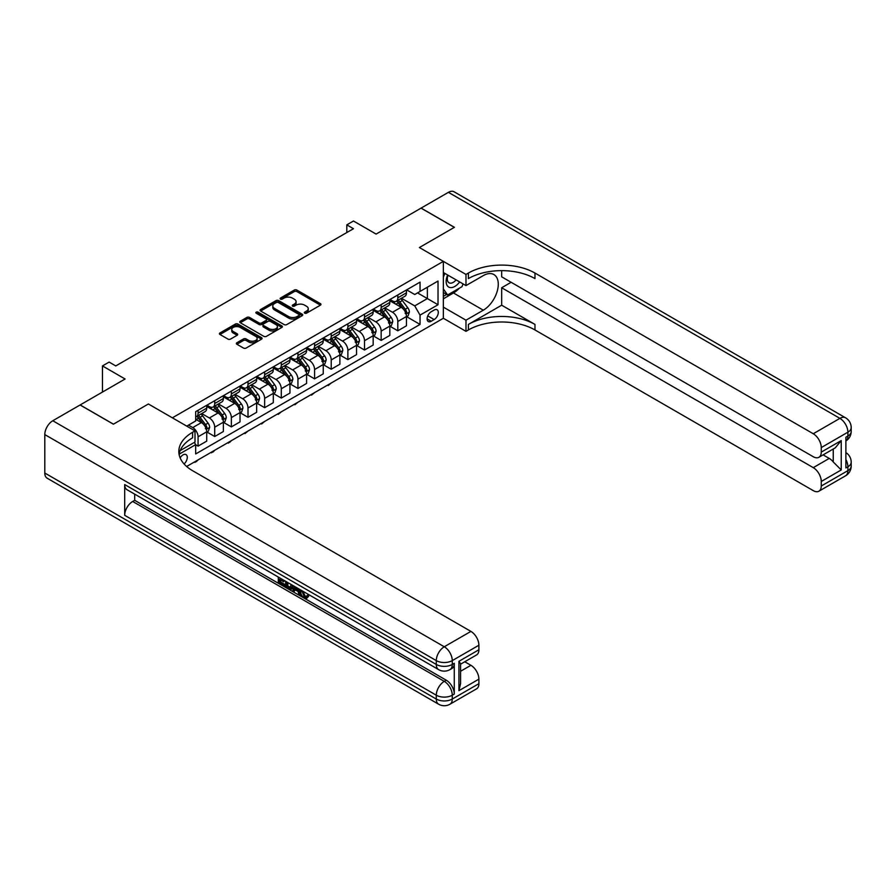 <?xml version="1.0" encoding="UTF-8"?>
<svg xmlns="http://www.w3.org/2000/svg" width="896" height="896" viewBox="0 0 896 896"><rect width="100%" height="100%" fill="white"/><g stroke="black" fill="none" stroke-linecap="round" stroke-linejoin="round"><path stroke-width="1.34" d="M304.696 313.174A1.299 0.75 0 0 0 306.533 313.174L320.421 305.155A1.848 1.064 0 0 0 320.958 304.405A1.848 1.064 0 0 0 320.421 303.643L296.89 290.069A1.848 1.064 0 0 0 294.28 290.069L280.392 298.088A1.299 0.75 0 0 0 282.218 299.141L284.021 298.099A5.914 3.416 0 0 1 292.376 298.099L294.336 299.23A5.914 3.416 0 0 1 296.072 301.65A5.914 3.416 0 0 1 294.336 304.069L292.544 305.099A1.299 0.75 0 0 0 294.37 306.152L296.173 305.122A5.914 3.416 0 0 1 304.539 305.122L306.499 306.253A5.914 3.416 0 0 1 308.235 308.672A5.914 3.416 0 0 1 306.499 311.08L304.696 312.122A1.299 0.75 0 0 0 304.696 313.174L304.696 312.122M184.061 463.971A6.026 3.483 120 0 0 187.13 458.741A6.026 3.483 120 0 0 186.032 454.586A6.026 3.483 120 0 0 183.019 454.877A6.026 3.483 120 0 0 180.13 457.856M236.891 342.742A1.848 1.064 0 0 0 236.354 343.493A1.848 1.064 0 0 0 236.891 344.243L243.499 348.062A1.848 1.064 0 0 0 246.109 348.062L261.531 339.158A1.848 1.064 0 0 0 262.08 338.397A1.848 1.064 0 0 0 261.531 337.646L238.011 324.061A1.848 1.064 0 0 0 235.39 324.061L219.968 332.965A1.848 1.064 0 0 0 219.43 333.715A1.848 1.064 0 0 0 219.968 334.477L227.942 339.08A1.848 1.064 0 0 0 230.552 339.08L237.16 335.272A1.848 1.064 0 0 0 237.698 334.51A1.848 1.064 0 0 0 237.16 333.76L233.206 331.475A4.939 2.856 0 0 1 231.75 329.459A4.939 2.856 0 0 1 234.808 326.816A4.939 2.856 0 0 1 240.195 327.443L255.685 336.381A4.939 2.856 0 0 1 257.13 338.397A4.939 2.856 0 0 1 254.083 341.04A4.939 2.856 0 0 1 248.696 340.413L246.109 338.923A1.848 1.064 0 0 0 243.499 338.923L236.891 342.742L236.891 344.243M501.67 270.637L501.67 276.83L813.266 456.725A11.301 6.518 -120 0 0 818.922 457.285L835.251 447.854L841.232 440.586L841.232 469.952L821.262 481.477L821.262 486.013L847.896 470.646L847.896 466.794L845.891 467.947L845.891 437.203L847.896 436.05L847.896 432.197L821.262 447.574A11.301 6.518 -120 0 0 813.266 433.742L839.899 418.365L448.414 192.338L421.109 208.096L454.406 227.315L419.384 247.531L454.339 227.36L421.042 208.141L376.107 234.08L353.461 221.01L346.808 224.862L353.461 228.704L115.774 365.926L109.122 362.085L102.458 365.926L102.458 392.067M44.8 473.021L436.296 699.048A11.301 6.518 120 0 0 438.637 704.222L47.141 478.195A11.301 6.518 -60 0 1 44.8 473.021L44.8 434.582A11.301 6.518 -60 0 1 52.786 420.75L80.091 404.981L113.378 424.2L148.4 403.984L113.445 424.166L80.158 404.947L125.093 378.997L102.458 365.926M180.152 450.621L195.003 442.042L195.003 430.898L148.4 403.984L172.368 417.827L443.352 261.374L443.352 318.27L465.987 331.341L468.384 329.952A47.085 27.182 180 0 1 534.968 329.952L813.266 490.627A11.301 6.518 -120 0 0 818.922 491.187A11.301 6.518 -120 0 0 821.262 486.013M468.384 273.056A47.085 27.182 180 0 1 534.968 273.056L534.968 278.6A47.085 27.182 180 0 0 468.384 278.6L468.384 273.056L465.987 274.445L419.384 247.531L443.352 261.374M284.144 324.587A1.848 1.064 0 0 0 286.765 324.587L302.187 315.683A1.848 1.064 0 0 0 302.725 314.933A1.848 1.064 0 0 0 302.187 314.171L278.656 300.597A1.848 1.064 0 0 0 276.046 300.597L260.624 309.501A1.848 1.064 0 0 0 260.075 310.251A1.848 1.064 0 0 0 260.624 311.002L284.144 324.587M256.626 313.454A1.299 0.75 0 0 1 257.936 313.634L281.837 327.432L266.437 336.325A1.848 1.064 0 0 1 263.827 336.325L240.296 322.739L246.893 318.954L246.893 317.419L240.296 321.227A1.848 1.064 0 0 0 239.758 321.989A1.848 1.064 0 0 0 240.296 322.739L240.296 321.227M246.893 318.954A1.848 1.064 0 0 1 249.514 318.954L249.514 317.419A1.848 1.064 0 0 0 246.893 317.419M249.514 317.419L259.056 322.93A1.848 1.064 0 0 0 261.666 322.93L266.045 320.398A1.848 1.064 0 0 0 266.582 319.648A1.848 1.064 0 0 0 266.045 318.886L256.11 313.152A1.299 0.75 0 0 1 257.936 312.099L281.859 325.909A1.848 1.064 0 0 1 282.397 326.659A1.848 1.064 0 0 1 281.859 327.421L281.859 325.909M434.157 310.038L431.234 311.73A5.835 3.371 120 0 0 427.414 316.87A5.835 3.371 120 0 0 428.31 321.552A5.835 3.371 120 0 0 431.234 321.261L434.157 319.57A5.835 3.371 120 0 0 437.976 314.429A5.835 3.371 120 0 0 437.08 309.747A5.835 3.371 120 0 0 434.157 310.038M186.626 466.491L443.352 318.27M406.661 289.856L414.725 294.515L420.045 291.435L420.045 282.128L195.675 411.678L195.675 420.974L186.749 426.126M420.045 291.435L438.021 281.053L438.021 304.741L420.045 315.112L414.725 305.883L401.475 298.245M406.661 316.691L420.045 324.419L420.045 315.112M420.045 324.419L195.675 453.958L195.675 444.651L179.066 454.238M346.808 224.862L346.808 232.546M417.514 292.891L427.37 298.581L427.37 287.202L438.021 281.053M414.725 305.883L427.37 298.581L438.021 304.741M195.675 444.73L198.072 446.118L198.072 436.811A7.538 4.346 -120 0 0 192.741 427.594L188.485 425.13M198.072 446.118L206.718 441.123L206.718 431.816A7.538 4.346 -120 0 0 201.398 422.587L195.675 419.283M206.92 432.006L214.715 436.509L214.715 427.202A7.538 4.346 -120 0 0 209.384 417.984L201.734 413.56M214.715 436.509L223.373 431.514L223.373 422.206A7.538 4.346 -120 0 0 218.042 412.978L206.718 406.448M223.563 422.397L231.358 426.899L231.358 417.592A7.538 4.346 -120 0 0 226.027 408.363L218.389 403.95M231.358 426.899L240.016 421.904L240.016 412.597A7.538 4.346 -120 0 0 234.685 403.368L223.373 396.838M240.218 412.787L248.002 417.29L248.002 407.982A7.538 4.346 -120 0 0 242.682 398.754L235.032 394.341M248.002 417.29L256.659 412.294L256.659 402.987A7.538 4.346 -120 0 0 251.328 393.758L240.016 387.229M256.861 403.178L264.645 407.68L264.645 398.373A7.538 4.346 -120 0 0 259.325 389.144L251.675 384.731M264.645 407.68L273.302 402.685L273.302 393.378A7.538 4.346 -120 0 0 267.982 384.149L256.659 377.619M273.504 393.568L281.288 398.07L281.288 388.763A7.538 4.346 -120 0 0 275.968 379.534L268.318 375.122M281.288 398.07L289.946 393.075L289.946 383.768A7.538 4.346 -120 0 0 284.626 374.539L273.302 368.01M290.147 383.958L297.942 388.461L297.942 379.154A7.538 4.346 -120 0 0 292.611 369.925L284.962 365.512M297.942 388.461L306.589 383.454L306.589 374.158A7.538 4.346 -120 0 0 301.269 364.93L289.946 358.4M306.79 374.349L314.586 378.851L314.586 369.544A7.538 4.346 -120 0 0 309.254 360.315L301.605 355.902M314.586 378.851L323.243 373.845L323.243 364.549A7.538 4.346 -120 0 0 317.912 355.32L306.589 348.79M323.434 364.739L331.229 369.242L331.229 359.934A7.538 4.346 -120 0 0 325.898 350.706L318.259 346.293M331.229 369.242L339.886 364.235L339.886 354.939A7.538 4.346 -120 0 0 334.555 345.71L323.243 339.181M340.088 355.13L347.872 359.632L347.872 350.325A7.538 4.346 -120 0 0 342.552 341.096L334.902 336.683M347.872 359.632L356.53 354.626L356.53 345.33A7.538 4.346 -120 0 0 351.198 336.101L339.886 329.571M356.731 345.52L364.515 350.022L364.515 340.715A7.538 4.346 -120 0 0 359.195 331.486L351.546 327.074M364.515 350.022L373.173 345.016L373.173 335.72A7.538 4.346 -120 0 0 367.853 326.491L356.53 319.962M373.374 335.91L381.158 340.413L381.158 331.106A7.538 4.346 -120 0 0 375.838 321.877L368.189 317.464M381.158 340.413L389.816 335.406L389.816 326.11A7.538 4.346 -120 0 0 384.496 316.882L373.173 310.352M390.018 326.301L397.813 330.792L397.813 321.496A7.538 4.346 -120 0 0 392.482 312.267L384.832 307.854M397.813 330.792L406.459 325.797L406.459 316.501A7.538 4.346 -120 0 0 401.139 307.272L389.816 300.742M390.018 299.466L392.482 300.888A7.538 4.346 -120 0 0 396.245 301.269A7.538 4.346 -120 0 0 397.813 297.819L397.813 294.974M373.374 309.075L375.838 310.498A7.538 4.346 -120 0 0 379.602 310.878A7.538 4.346 -120 0 0 381.158 307.429L381.158 304.584M356.731 318.685L359.195 320.107A7.538 4.346 -120 0 0 362.958 320.488A7.538 4.346 -120 0 0 364.515 317.038L364.515 314.194M340.088 328.294L342.552 329.717A7.538 4.346 -120 0 0 346.315 330.098A7.538 4.346 -120 0 0 347.872 326.648L347.872 323.803M323.434 337.904L325.898 339.326A7.538 4.346 -120 0 0 329.672 339.707A7.538 4.346 -120 0 0 331.229 336.258L331.229 333.413M306.79 347.514L309.254 348.936A7.538 4.346 -120 0 0 313.018 349.317A7.538 4.346 -120 0 0 314.586 345.867L314.586 343.022M290.147 357.123L292.611 358.546A7.538 4.346 -120 0 0 296.374 358.926A7.538 4.346 -120 0 0 297.942 355.477L297.942 352.632M273.504 366.733L275.968 368.155A7.538 4.346 -120 0 0 279.731 368.536A7.538 4.346 -120 0 0 281.288 365.086L281.288 362.242M256.861 376.354L259.325 377.776A7.538 4.346 -120 0 0 263.088 378.146A7.538 4.346 -120 0 0 264.645 374.696L264.645 371.851M240.218 385.963L242.682 387.386A7.538 4.346 -120 0 0 246.445 387.755A7.538 4.346 -120 0 0 248.002 384.306L248.002 381.461M223.563 395.573L226.027 396.995A7.538 4.346 -120 0 0 229.802 397.365A7.538 4.346 -120 0 0 231.358 393.915L231.358 391.07M206.92 405.182L209.384 406.605A7.538 4.346 -120 0 0 213.147 406.974A7.538 4.346 -120 0 0 214.715 403.525L214.715 400.68M396.245 301.269L404.902 296.262A7.538 4.346 -120 0 0 406.459 292.824L406.459 289.979M379.602 310.878L388.259 305.872A7.538 4.346 -120 0 0 389.816 302.434L389.816 299.589M362.958 320.488L371.616 315.482A7.538 4.346 -120 0 0 373.173 312.043L373.173 309.198M346.315 330.098L354.973 325.091A7.538 4.346 -120 0 0 356.53 321.653L356.53 318.808M329.672 339.707L338.318 334.712A7.538 4.346 -120 0 0 339.886 331.262L339.886 328.418M313.018 349.317L321.675 344.322A7.538 4.346 -120 0 0 323.243 340.872L323.243 338.027M296.374 358.926L305.032 353.931A7.538 4.346 -120 0 0 306.589 350.482L306.589 347.637M279.731 368.536L288.389 363.541A7.538 4.346 -120 0 0 289.946 360.091L289.946 357.246M263.088 378.146L271.746 373.15A7.538 4.346 -120 0 0 273.302 369.701L273.302 366.856M246.445 387.755L255.102 382.76A7.538 4.346 -120 0 0 256.659 379.31L256.659 376.466M229.802 397.365L238.448 392.37A7.538 4.346 -120 0 0 240.016 388.92L240.016 386.075M213.147 406.974L221.805 401.979A7.538 4.346 -120 0 0 223.373 398.53L223.373 395.685M195.675 416.886A7.538 4.346 -120 0 0 196.504 416.584L205.162 411.589A7.538 4.346 -120 0 0 206.718 408.139L206.718 405.294M196.504 416.584A7.538 4.346 -120 0 0 198.072 413.134L198.072 410.29M194.376 442.411L195.675 444.651M305.222 313.354L306.499 312.614A5.914 3.416 0 0 0 308.235 310.206L308.235 308.672M296.072 301.65L296.072 303.184A5.914 3.416 0 0 1 294.336 305.603L293.059 306.342M320.398 305.166L296.89 291.603A1.848 1.064 0 0 0 294.28 291.603L280.907 299.32M302.187 314.171L302.187 315.683L278.656 302.131A1.848 1.064 0 0 0 276.046 302.131L260.646 311.024L260.624 309.501M298.917 315.459A1.299 0.75 0 0 0 298.917 314.406L278.264 302.478A1.299 0.75 0 0 0 276.438 302.478L274.534 303.576A5.914 3.416 0 0 0 272.81 305.984A5.914 3.416 0 0 0 274.534 308.403L288.658 316.557A5.914 3.416 0 0 0 297.024 316.557L298.917 315.459L298.917 316.994A1.299 0.75 0 0 0 299.298 316.467L299.298 314.933M272.81 305.984L272.81 307.53A5.914 3.416 0 0 0 274.534 309.938L274.534 308.403M298.917 316.994L297.024 318.091A5.914 3.416 0 0 1 288.658 318.091L274.534 309.938M249.514 318.954L259.056 324.464A1.848 1.064 0 0 0 261.666 324.464L266.045 321.944A1.848 1.064 0 0 0 266.582 321.182L266.582 319.648M268.957 328.642A4.939 2.856 0 0 0 274.344 329.269A4.939 2.856 0 0 0 277.39 326.626A4.939 2.856 0 0 0 275.946 324.61L270.491 321.462A1.848 1.064 0 0 0 267.87 321.462L263.491 323.982A1.848 1.064 0 0 0 262.954 324.744A1.848 1.064 0 0 0 263.491 325.494L268.957 328.642L268.957 330.187A4.939 2.856 0 0 0 274.344 330.803A4.939 2.856 0 0 0 277.39 328.16L277.39 326.626M262.954 324.744L262.954 326.278A1.848 1.064 0 0 0 263.491 327.029L263.491 325.494M268.957 330.187L263.491 327.029M257.13 338.397L257.13 339.931A4.939 2.856 0 0 1 254.083 342.574A4.939 2.856 0 0 1 248.696 341.958L246.109 340.469A1.848 1.064 0 0 0 243.499 340.469L236.925 344.266M231.75 329.459L231.75 330.994A4.939 2.856 0 0 0 233.206 333.01L233.206 331.475M237.16 333.76L237.16 335.272L233.206 333.01M261.509 339.17L238.011 325.595A1.848 1.064 0 0 0 235.39 325.595L219.99 334.488L219.968 332.965M406.459 316.803L408.061 315.885L409.394 312.043A4.995 2.878 -120 0 0 407.803 307.787L402.36 300.53A14.403 8.322 -120 0 0 400.792 298.648M395.371 303.946A14.403 8.322 -120 0 0 392.426 300.854M405.104 313.174C405.854 314.182 406.381 313.869 406.694 312.256A4.995 2.878 -120 0 0 405.272 309.254L399.829 301.986A14.403 8.322 -120 0 0 398.261 300.104M396.917 300.877A11.962 6.899 60 0 1 398.877 303.106L403.48 309.254M396.659 301.022A14.403 8.322 60 0 1 398.227 302.904L401.845 307.742M331.318 382.95L328.16 385.538L327.499 385.157M328.16 384.765L328.16 385.538M389.816 326.413L391.418 325.494L392.75 321.653A4.995 2.878 -120 0 0 391.16 317.397L385.717 310.139A14.403 8.322 -120 0 0 384.138 308.258M378.728 313.555A14.403 8.322 -120 0 0 375.782 310.464M388.461 322.784C389.2 323.792 389.738 323.478 390.051 321.866A4.995 2.878 -120 0 0 388.629 318.864L383.186 311.595A14.403 8.322 -120 0 0 381.618 309.714M380.274 310.486A11.962 6.899 60 0 1 382.234 312.715L386.837 318.864M380.016 310.632A14.403 8.322 60 0 1 381.584 312.525L385.202 317.352M314.675 392.56L311.517 395.147L310.856 394.766M311.517 394.374L311.517 395.147M373.173 336.022L374.774 335.104L376.107 331.262A4.995 2.878 -120 0 0 374.506 327.006L369.074 319.749A14.403 8.322 -120 0 0 367.494 317.867M362.085 323.165A14.403 8.322 -120 0 0 359.139 320.074M371.806 332.394C372.557 333.402 373.094 333.088 373.408 331.475A4.995 2.878 -120 0 0 371.986 328.474L366.542 321.205A14.403 8.322 -120 0 0 364.963 319.323M363.63 320.096A11.962 6.899 60 0 1 365.59 322.325L370.194 328.474M363.373 320.242A14.403 8.322 60 0 1 364.941 322.134L368.558 326.962M298.021 402.17L294.874 404.757L294.213 404.376M294.874 403.984L294.874 404.757M356.53 345.632L358.131 344.714L359.453 340.872A4.995 2.878 -120 0 0 357.862 336.616L352.419 329.358A14.403 8.322 -120 0 0 350.851 327.477M345.442 332.774A14.403 8.322 -120 0 0 342.496 329.694M355.163 342.003C355.914 343.011 356.451 342.698 356.765 341.085A4.995 2.878 -120 0 0 355.331 338.083L349.899 330.814A14.403 8.322 -120 0 0 348.32 328.933M346.987 329.706A11.962 6.899 60 0 1 348.947 331.934L353.55 338.083M346.73 329.851A14.403 8.322 60 0 1 348.298 331.744L351.915 336.571M281.378 411.779L278.23 414.366L277.558 413.986M278.23 413.594L278.23 414.366M339.886 355.242L341.477 354.323L342.81 350.482A4.995 2.878 -120 0 0 341.219 346.226L335.776 338.968A14.403 8.322 -120 0 0 334.208 337.086M328.798 342.384A14.403 8.322 -120 0 0 325.842 339.304M338.52 351.613C339.27 352.621 339.808 352.307 340.122 350.694A4.995 2.878 -120 0 0 338.688 347.693L333.245 340.424A14.403 8.322 -120 0 0 331.677 338.542M330.333 339.315A11.962 6.899 60 0 1 332.304 341.544L336.907 347.693M330.075 339.472A14.403 8.322 60 0 1 331.654 341.354L335.272 346.181M264.734 421.389L261.587 423.976L260.915 423.595M261.587 423.203L261.587 423.976M447.63 274.994A12.242 7.067 120 0 0 448.47 286.91A12.242 7.067 120 0 0 459.133 282.598A12.242 7.067 120 0 0 459.648 281.926M443.352 277.2L444.83 273.381M463.064 283.909L461.989 286.675L447.608 294.974L443.352 288.904M443.352 292.51L447.608 294.974M448.034 275.229A8.378 4.838 120 0 0 449.03 282.789A8.378 4.838 120 0 0 456.086 279.877M443.352 307.115L465.987 320.186L483.302 310.195A21.19 12.23 120 0 0 497.134 291.525A21.19 12.23 120 0 0 493.886 274.546A21.19 12.23 120 0 0 483.302 275.598L465.987 285.589L465.987 274.445M465.987 320.186L465.987 331.341M501.67 305.2L468.384 324.419A47.085 27.182 180 0 1 534.968 324.419L501.67 305.2L501.67 287.75L511.123 282.285M821.262 481.477A11.301 6.518 -120 0 0 813.266 467.645L829.248 458.416A11.301 6.518 60 0 1 833.246 461.955L833.246 449.019M501.67 287.75L813.266 467.645M448.414 192.338A11.301 6.518 -60 0 1 454.059 191.778L845.555 417.805A11.301 6.518 120 0 0 839.899 418.365A11.301 6.518 60 0 1 847.896 432.197A11.301 6.518 180 0 0 851.2 427.594A11.301 11.301 0 0 0 845.555 417.805M443.352 272.518L465.987 285.589M818.922 457.285A11.301 6.518 -120 0 0 821.262 452.11L841.232 440.586M821.262 447.574L821.262 452.11M534.968 273.056L813.266 433.742M823.099 454.866L829.248 458.416M841.232 469.952L833.246 461.955M459.346 288.198A21.19 12.23 -60 0 1 453.466 292.97L443.352 298.816M443.352 296.352L446.678 294.437M302.826 591.17L305.29 596.333L306.219 596.658M301.862 590.666L304.226 596.949L305.782 597.139L307.541 595.314L308.661 596.277L306.656 598.382L304.338 598.08C301.885 596.411 300.642 594.093 300.63 591.136L300.72 590.005M295.344 589.926L293.765 591.853L292.578 591.17L294.594 586.466M299.656 589.389L301.258 594.944L300.194 595.56L298.995 594.877L298.088 591.506L294.683 589.546L293.765 591.853M280.493 579.936L280.493 581.896L285.208 584.618L285.208 585.682L284.144 586.298L278.298 582.926L278.298 577.058M284.693 580.754L283.629 581.739L279.429 579.32L279.429 582.512L280.493 581.896M124.701 484.557L436.296 664.451A11.301 6.518 120 0 0 438.637 669.626L127.042 489.731A11.301 6.518 -60 0 1 124.701 484.557L124.701 515.312A11.301 6.518 -60 0 1 132.686 501.469L134.68 500.315L446.275 680.21A11.301 6.518 60 0 1 454.272 694.053L454.272 663.298A11.301 6.518 60 0 1 451.931 668.472L449.926 669.626A11.301 6.518 -120 0 0 452.267 664.451L454.272 663.298M134.68 500.315L134.68 494.144M292.152 585.054L292.23 586.309L293.272 585.704L292.197 588.739L291.133 589.355L288.534 588.84L285.678 587.182L285.678 581.314M195.003 430.898L192.606 432.275A47.085 27.182 0 0 0 178.819 451.494A47.085 27.182 0 0 0 192.606 470.714L470.915 631.4A11.301 6.518 60 0 1 478.901 645.232L452.267 660.61L452.267 664.451A11.301 6.518 0 0 1 436.296 664.451L436.296 660.61L44.8 434.582M458.931 661.304L460.589 663.802L460.589 683.558L458.931 690.67L458.931 661.304L478.901 649.768L478.901 645.232M478.901 649.768A11.301 6.518 60 0 1 476.56 654.942L460.589 664.171M464.766 661.752L470.915 665.302A11.301 6.518 60 0 1 478.901 679.134L458.931 690.67M454.272 694.053L452.267 695.206L452.267 699.048L478.901 683.67L478.901 679.134M478.901 683.67A11.301 6.518 60 0 1 476.56 688.845L449.926 704.222A11.301 6.518 -120 0 0 452.267 699.048A11.301 6.518 0 0 1 436.296 699.048L436.296 695.206L124.701 515.312M192.606 432.275L192.606 437.808A47.085 27.182 0 0 0 179.066 454.261M279.429 582.512L284.144 585.234L285.208 584.618M284.144 585.234L284.144 586.298M279.429 577.707L284.099 580.406M283.629 580.675L283.629 581.739M292.23 586.309L291.133 589.355M286.798 581.974L286.798 586.768L290.338 588.157L291.021 584.405M287.874 582.579L287.874 586.152L291.402 587.541M286.798 586.768L287.874 586.152M288.456 587.72L289.52 587.104M298.166 588.538L300.194 595.56M295.646 587.07L295.019 588.672L297.741 590.251L297.114 587.922M296.318 587.462L297.349 588.795M295.019 588.672L296.083 588.056M304.226 596.949L305.29 596.333M301.762 591.786L302.781 591.192M306.466 595.93L307.597 596.882L308.661 596.277M307.597 596.882L306.656 598.382M323.243 364.851L324.834 363.933L326.166 360.091A4.995 2.878 -120 0 0 324.576 355.835L319.133 348.578A14.403 8.322 -120 0 0 317.565 346.696M312.155 351.994A14.403 8.322 -120 0 0 309.198 348.914M321.877 361.222C322.627 362.23 323.154 361.917 323.478 360.304A4.995 2.878 -120 0 0 322.045 357.302L316.602 350.034A14.403 8.322 -120 0 0 315.034 348.152M313.69 348.925A11.962 6.899 60 0 1 315.65 351.165L320.264 357.302M313.432 349.082A14.403 8.322 60 0 1 315.011 350.963L318.629 355.79M248.091 430.998L244.944 433.586L244.272 433.205M244.944 432.813L244.944 433.586M306.589 374.461L308.19 373.542L309.523 369.701A4.995 2.878 -120 0 0 307.933 365.445L302.49 358.187A14.403 8.322 -120 0 0 300.922 356.306M295.501 361.603A14.403 8.322 -120 0 0 292.555 358.523M305.234 370.832C305.984 371.84 306.51 371.526 306.824 369.914A4.995 2.878 -120 0 0 305.402 366.912L299.958 359.643A14.403 8.322 -120 0 0 298.39 357.762M297.046 358.534A11.962 6.899 60 0 1 299.006 360.774L303.61 366.912M296.789 358.691A14.403 8.322 60 0 1 298.357 360.573L301.974 365.4M231.448 440.608L229.622 442.434L227.629 442.814M228.29 442.422L228.29 443.195M289.946 384.07L291.547 383.152L292.88 379.31A4.995 2.878 -120 0 0 291.29 375.054L285.846 367.797A14.403 8.322 -120 0 0 284.267 365.915M278.858 371.213A14.403 8.322 -120 0 0 275.912 368.133M288.59 380.442C289.341 381.45 289.867 381.136 290.181 379.523A4.995 2.878 -120 0 0 288.758 376.522L283.315 369.253A14.403 8.322 -120 0 0 281.747 367.371M280.403 368.144A11.962 6.899 60 0 1 282.363 370.384L286.966 376.522M280.146 368.301A14.403 8.322 60 0 1 281.714 370.182L285.331 375.01M214.805 450.218L212.979 452.043L210.986 452.424M211.646 452.032L211.646 452.805M273.302 393.68L274.904 392.762L276.237 388.92A4.995 2.878 -120 0 0 274.635 384.664L269.203 377.406A14.403 8.322 -120 0 0 267.624 375.525M262.214 380.822A14.403 8.322 -120 0 0 259.269 377.742M271.936 390.051C272.686 391.059 273.224 390.746 273.538 389.133A4.995 2.878 -120 0 0 272.115 386.131L266.672 378.862A14.403 8.322 -120 0 0 265.093 376.981M263.76 377.754A11.962 6.899 60 0 1 265.72 379.994L270.323 386.131M263.502 377.91A14.403 8.322 60 0 1 265.07 379.792L268.688 384.619M198.15 459.827L196.336 461.653L194.342 462.034M195.003 461.642L195.003 462.414M256.659 403.29L258.261 402.371L259.582 398.53A4.995 2.878 -120 0 0 257.992 394.274L252.549 387.016A14.403 8.322 -120 0 0 250.981 385.134M245.571 390.432A14.403 8.322 -120 0 0 242.626 387.352M255.293 399.661C256.043 400.669 256.581 400.355 256.894 398.742A4.995 2.878 -120 0 0 255.461 395.741L250.029 388.472A14.403 8.322 -120 0 0 248.45 386.59M247.117 387.363A11.962 6.899 60 0 1 249.077 389.603L253.68 395.741M246.859 387.52A14.403 8.322 60 0 1 248.427 389.402L252.045 394.229M240.016 412.899L241.606 411.981L242.939 408.139A4.995 2.878 -120 0 0 241.349 403.883L235.906 396.626A14.403 8.322 -120 0 0 234.338 394.744M228.928 400.042A14.403 8.322 -120 0 0 225.971 396.962M238.65 409.27C239.4 410.278 239.938 409.965 240.251 408.352A4.995 2.878 -120 0 0 238.818 405.35L233.374 398.082A14.403 8.322 -120 0 0 231.806 396.2M230.462 396.973A11.962 6.899 60 0 1 232.434 399.213L237.037 405.35M230.205 397.13A14.403 8.322 60 0 1 231.784 399.011L235.402 403.838M223.373 422.52L224.963 421.59L226.296 417.749A4.995 2.878 -120 0 0 224.706 413.493L219.262 406.235A14.403 8.322 -120 0 0 217.694 404.354M212.285 409.651A14.403 8.322 -120 0 0 209.328 406.571M222.006 418.88C222.757 419.888 223.283 419.574 223.608 417.962A4.995 2.878 -120 0 0 222.174 414.96L216.731 407.691A14.403 8.322 -120 0 0 215.163 405.81M213.819 406.582A11.962 6.899 60 0 1 215.779 408.822L220.394 414.96M213.562 406.739A14.403 8.322 60 0 1 215.141 408.621L218.758 413.448M206.718 432.13L208.32 431.2L209.653 427.358A4.995 2.878 -120 0 0 208.062 423.114L202.619 415.845A14.403 8.322 -120 0 0 201.051 413.963M205.363 428.49C206.114 429.498 206.64 429.184 206.954 427.571A4.995 2.878 -120 0 0 205.531 424.57L200.088 417.301A14.403 8.322 -120 0 0 198.52 415.419M197.176 416.192A11.962 6.899 60 0 1 199.136 418.432L203.739 424.581M196.918 416.349A14.403 8.322 60 0 1 198.486 418.23L202.104 423.058M192.741 427.594L201.398 422.587M209.384 417.984L218.042 412.978M226.027 408.363L234.685 403.368M242.682 398.754L251.328 393.758M259.325 389.144L267.982 384.149M275.968 379.534L284.626 374.539M292.611 369.925L301.269 364.93M309.254 360.315L317.912 355.32M325.898 350.706L334.555 345.71M342.552 341.096L351.198 336.101M359.195 331.486L367.853 326.491M375.838 321.877L384.496 316.882M392.482 312.267L401.139 307.272M397.813 297.819L406.459 292.824M397.813 321.496L406.459 316.501M381.158 331.106L389.816 326.11M381.158 307.429L389.816 302.434M364.515 340.715L373.173 335.72M364.515 317.038L373.173 312.043M347.872 350.325L356.53 345.33M347.872 326.648L356.53 321.653M331.229 359.934L339.886 354.939M331.229 336.258L339.886 331.262M314.586 369.544L323.243 364.549M314.586 345.867L323.243 340.872M297.942 379.154L306.589 374.158M297.942 355.477L306.589 350.482M281.288 388.763L289.946 383.768M281.288 365.086L289.946 360.091M264.645 398.373L273.302 393.378M264.645 374.696L273.302 369.701M248.002 407.982L256.659 402.987M248.002 384.306L256.659 379.31M231.358 417.592L240.016 412.597M231.358 393.915L240.016 388.92M214.715 427.202L223.373 422.206M214.715 403.525L223.373 398.53M198.072 436.811L206.718 431.816M198.072 413.134L206.718 408.139M427.773 315.885L434.157 319.57M427.101 318.886L431.234 321.261M306.499 312.614L306.499 311.08M292.544 306.152L292.544 305.099M294.336 305.603L294.336 304.069M280.392 299.141L280.392 298.088M294.28 291.603L294.28 290.069M296.89 291.603L296.89 290.069M320.421 305.155L320.421 303.643M276.046 302.131L276.046 300.597M278.656 302.131L278.656 300.597M288.658 318.091L288.658 316.557M297.024 318.091L297.024 316.557M259.056 324.464L259.056 322.93M261.666 324.464L261.666 322.93M266.045 321.944L266.045 320.398M257.936 313.634L257.936 312.099M243.499 340.469L243.499 338.923M246.109 340.469L246.109 338.923M248.696 341.958L248.696 340.413M235.39 325.595L235.39 324.061M238.011 325.595L238.011 324.061M261.531 339.158L261.531 337.646M406.09 314.026L409.36 312.133M399.829 301.986L402.36 300.53M395.909 304.248L398.227 302.904M405.272 309.254L407.803 307.787M404.88 311.203L406.694 312.256M389.446 323.635L392.717 321.742M383.186 311.595L385.717 310.139M379.266 313.858L381.584 312.525M388.629 318.864L391.16 317.397M388.226 320.813L390.051 321.866M372.803 333.245L376.074 331.352M366.542 321.205L369.074 319.749M362.611 323.467L364.941 322.134M371.986 328.474L374.506 327.006M371.582 330.422L373.408 331.475M356.16 342.854L359.43 340.962M349.899 330.814L352.419 329.358M345.968 333.077L348.298 331.744M355.331 338.083L357.862 336.616M354.939 340.032L356.765 341.085M339.506 352.464L342.776 350.571M333.245 340.424L335.776 338.968M329.325 342.686L331.654 341.354M338.688 347.693L341.219 346.226M338.296 349.642L340.122 350.694M468.384 324.419L468.384 329.952M534.968 324.419L534.968 329.952M845.891 459.547A11.301 6.518 60 0 1 847.896 466.794A11.301 6.518 180 0 0 851.2 462.179A11.301 11.301 0 0 0 845.891 452.603M845.555 475.81A11.301 11.301 0 0 0 851.2 466.032A11.301 6.518 0 0 1 847.896 470.646A11.301 6.518 60 0 1 845.555 475.81L818.922 491.187M847.896 436.05A11.301 6.518 60 0 1 845.891 440.989A11.301 11.301 0 0 0 851.2 431.435A11.301 6.518 0 0 1 847.896 436.05M453.466 292.97L483.302 310.195M52.786 420.75L444.282 646.766L470.915 631.4M132.686 501.469L444.282 681.363L446.275 680.21M460.589 671.261L470.915 665.302M444.282 646.766A11.301 6.518 120 0 0 436.296 660.61A11.301 6.518 180 0 0 452.267 660.61A11.301 6.518 -120 0 0 444.282 646.766M444.282 681.363A11.301 6.518 120 0 0 436.296 695.206A11.301 6.518 180 0 0 452.267 695.206A11.301 6.518 -120 0 0 444.282 681.363M322.862 362.074L326.133 360.181M316.602 350.034L319.133 348.578M312.682 352.296L315.011 350.963M322.045 357.302L324.576 355.835M321.653 359.251L323.478 360.304M306.219 371.683L309.49 369.79M299.958 359.643L302.49 358.187M296.038 361.917L298.357 360.573M305.402 366.912L307.933 365.445M305.01 368.861L306.824 369.914M289.576 381.293L292.846 379.4M283.315 369.253L285.846 367.797M279.395 371.526L281.714 370.182M288.758 376.522L291.29 375.054M288.355 378.47L290.181 379.523M272.933 390.902L276.203 389.01M266.672 378.862L269.203 377.406M262.741 381.136L265.07 379.792M272.115 386.131L274.635 384.664M271.712 388.08L273.538 389.133M256.29 400.512L259.56 398.619M250.029 388.472L252.549 387.016M246.098 390.746L248.427 389.402M255.461 395.741L257.992 394.274M255.069 397.69L256.894 398.742M239.635 410.122L242.906 408.229M233.374 398.082L235.906 396.626M229.454 400.355L231.784 399.011M238.818 405.35L241.349 403.883M238.426 407.299L240.251 408.352M222.992 419.731L226.262 417.85M216.731 407.691L219.262 406.235M212.811 409.965L215.141 408.621M222.174 414.96L224.706 413.493M221.782 416.909L223.608 417.962M206.349 429.341L209.619 427.459M200.088 417.301L202.619 415.845M196.168 419.574L198.486 418.23M205.531 424.57L208.062 423.114M205.139 426.518L206.954 427.571M851.2 462.179L851.2 466.032M851.2 427.594L851.2 431.435M438.637 669.626A11.301 11.301 0 0 0 449.926 669.626M438.637 704.222A11.301 11.301 0 0 0 449.926 704.222"/></g></svg>

